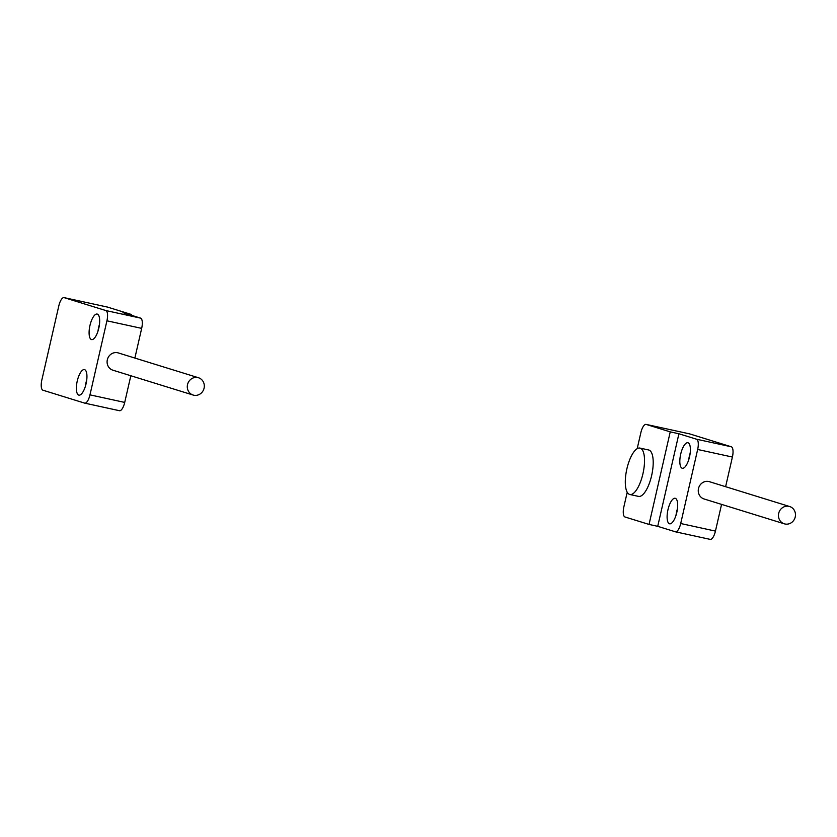 <?xml version="1.0" encoding="UTF-8"?>
<svg xmlns="http://www.w3.org/2000/svg" width="837" height="837" viewBox="0 0 837 837"><rect width="100%" height="100%" fill="white"/><g stroke="black" fill="none" stroke-linecap="round" stroke-linejoin="round"><path stroke-width="1.26" d="M198.474 377.749L118.279 352.921A9.05 8.464 107.2 0 0 117.619 352.754A9.05 8.464 107.2 0 0 107.418 359.408A9.05 8.464 107.2 0 0 112.932 370.205L193.127 395.043A9.05 8.464 -72.8 0 1 187.614 384.246A9.05 8.464 -72.8 0 1 197.814 377.581A9.05 8.464 -72.8 0 1 198.474 377.749A9.05 8.464 -72.8 0 1 203.987 388.556A9.05 8.464 -72.8 0 1 193.776 395.21A9.05 8.464 -72.8 0 1 193.127 395.043M99.446 324.474A13.068 4.604 -77.7 0 0 98.661 327.361A13.068 4.604 -77.7 0 0 98.002 331.086M89.967 325.467A13.068 4.604 102.3 0 1 97.165 314.063A13.068 4.604 102.3 0 1 98.797 328.198A13.068 4.604 102.3 0 1 91.599 339.592A13.068 4.604 102.3 0 1 89.967 325.467M86.724 380.008A13.068 4.604 -77.7 0 0 85.939 382.896A13.068 4.604 -77.7 0 0 85.29 386.621M77.255 381.002A13.068 4.604 102.3 0 1 84.443 369.609A13.068 4.604 102.3 0 1 86.075 383.733A13.068 4.604 102.3 0 1 78.877 395.137A13.068 4.604 102.3 0 1 77.255 381.002M84.84 403.162L119.388 410.685A9.5 3.348 -77.7 0 0 119.482 410.716A9.5 3.348 -77.7 0 0 124.713 402.419L130.823 375.75M134.872 358.058L141.673 328.376A9.5 3.348 -77.7 0 0 140.585 318.123L122.945 312.661L131.629 314.555L107.575 307.106A9.5 3.348 -77.7 0 0 107.481 307.074A9.5 3.348 -77.7 0 0 107.377 307.053M140.585 318.123L105.839 310.548A9.5 3.348 102.3 0 1 106.927 320.801L89.967 394.855A9.5 3.348 102.3 0 1 84.736 403.141A9.5 3.348 102.3 0 1 84.642 403.12L42.938 390.209A9.5 3.348 -77.7 0 1 41.85 379.956L58.81 305.903A9.5 3.348 -77.7 0 1 64.041 297.616L107.481 307.074M105.839 310.548L64.135 297.637A9.5 3.348 -77.7 0 0 64.041 297.616M131.629 314.555L131.461 315.298M789.636 506.521L709.441 481.693A9.05 8.464 107.2 0 0 708.793 481.516A9.05 8.464 107.2 0 0 698.581 488.18A9.05 8.464 107.2 0 0 704.095 498.978L784.29 523.805A9.05 8.464 -72.8 0 1 778.776 513.008A9.05 8.464 -72.8 0 1 788.988 506.343A9.05 8.464 -72.8 0 1 789.636 506.521A9.05 8.464 -72.8 0 1 795.15 517.318A9.05 8.464 -72.8 0 1 784.939 523.983A9.05 8.464 -72.8 0 1 784.29 523.805M677.457 508.687A13.068 4.604 -77.7 0 0 676.673 511.574A13.068 4.604 -77.7 0 0 676.014 515.299M667.978 509.681A13.068 4.604 -77.7 0 0 669.61 523.805A13.068 4.604 -77.7 0 0 676.798 512.411A13.068 4.604 -77.7 0 0 675.166 498.277A13.068 4.604 -77.7 0 0 667.978 509.681M690.18 453.141A13.068 4.604 -77.7 0 0 689.385 456.029A13.068 4.604 -77.7 0 0 688.736 459.754M680.701 454.135A13.068 4.604 -77.7 0 0 682.333 468.27A13.068 4.604 -77.7 0 0 689.521 456.866A13.068 4.604 -77.7 0 0 687.888 442.742A13.068 4.604 -77.7 0 0 680.701 454.135M639.97 448.088L648.654 449.982A23.75 8.37 102.3 0 1 651.615 475.667A23.75 8.37 102.3 0 1 638.547 496.393L629.853 494.5A23.75 8.37 102.3 0 1 626.892 468.814A23.75 8.37 102.3 0 1 639.97 448.088A23.75 8.37 102.3 0 1 642.931 473.773A23.75 8.37 102.3 0 1 629.853 494.5M697.66 449.479L680.701 523.523A9.5 3.348 102.3 0 1 675.469 531.819A9.5 3.348 102.3 0 1 675.365 531.788L657.725 526.327L678.922 433.765L696.572 439.226A9.5 3.348 102.3 0 1 697.66 449.479L732.406 457.044A9.5 3.348 -77.7 0 0 731.318 446.791L696.572 439.226M675.564 531.83L710.121 539.363A9.5 3.348 -77.7 0 0 710.215 539.384A9.5 3.348 -77.7 0 0 715.447 531.097L721.567 504.387M725.616 486.695L732.406 457.044M689.416 433.838A9.5 3.348 102.3 0 1 689.521 433.859A9.5 3.348 102.3 0 1 689.615 433.88L731.318 446.791M657.725 526.327L649.041 524.433L624.977 516.984A9.5 3.348 102.3 0 1 623.889 506.741L627.216 492.24M649.041 524.433L670.238 431.871L678.922 433.765M637.187 448.674L640.849 432.687A9.5 3.348 102.3 0 1 646.08 424.39A9.5 3.348 102.3 0 1 646.185 424.422L670.238 431.871M141.673 328.376L106.927 320.801M89.967 394.855L124.713 402.419M107.575 307.106L64.135 297.637M680.701 523.523L715.447 531.097M689.615 433.88L646.185 424.422M84.736 403.141L119.482 410.716M710.215 539.384L675.469 531.819M689.521 433.859L646.08 424.39"/></g></svg>
